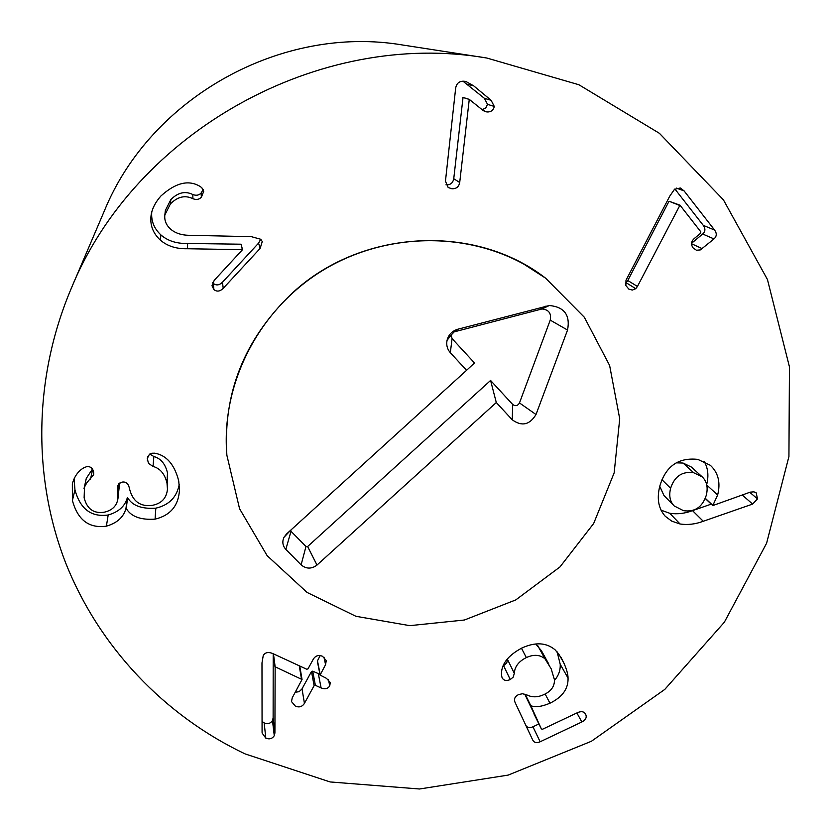 <?xml version="1.0" encoding="UTF-8"?>
<svg xmlns="http://www.w3.org/2000/svg" width="831" height="831" viewBox="0 0 831 831"><rect width="100%" height="100%" fill="white"/><g stroke="black" fill="none" stroke-linecap="round" stroke-linejoin="round"><path stroke-width="1.25" d="M637.439 286.446L627.779 280.525L669.028 201.237L679.976 205.174L637.439 286.446L635.777 288.689L626.159 282.727L627.779 280.525M679.665 205.434L669.028 201.237M635.777 288.689L632.339 290.071L628.838 289.126L625.868 285.521L625.992 280.296L669.734 196.178L674.502 189.291L680.319 187.993L684.09 190.891L714.608 230.073C716.997 233.428 716.789 236.368 713.995 238.923L700.346 249.913L696.451 250.256L693.137 247.939C690.717 244.563 691.101 241.426 694.29 238.507L700.626 233.231L700.813 231.828L679.976 205.174M691.579 243.254L702.673 234.02C705.415 231.527 705.612 228.65 703.265 225.357L674.876 188.98M684.09 190.891L676.382 188.107M625.452 283.215L626.159 282.727M453.747 178.717L463.033 97.424L469.266 99.367L459.709 182.488L453.747 178.717C452.895 183.049 450.329 185.084 446.039 184.825L445.956 184.825M468.964 99.336L462.732 97.393M459.709 182.488C458.847 186.902 456.209 188.99 451.825 188.73L448.179 187.515L445.458 181.158L455.668 88.065C456.624 83.162 459.47 80.898 464.207 81.251L466.108 81.583L473.732 85.884L491.111 100.281L494.279 106.441C493.5 110.253 491.048 112.092 486.924 111.977L482.936 110.326L469.266 99.367M486.924 111.977L483.943 110.97M494.279 106.441L487.506 104.342L484.4 98.328L462.981 81.199M482.146 109.692L485.751 107.978L487.506 104.342M491.111 100.281L484.4 98.328M213.889 289.572L211.988 285.739L214.242 280.317L242.517 249.684L187.546 248.739C176.421 249.03 167.332 246.142 160.3 240.076C152.603 232.898 149.59 224.266 151.252 214.18C152.405 208.082 155.615 202.016 160.892 196.002C175.455 182.82 188.419 179.569 199.783 186.258L201.777 187.65L203.72 191.39L201.372 197.186C199.222 199.513 196.407 200.022 192.896 198.713C185.126 194.911 177.637 196.635 170.428 203.896L164.829 215.032C164.278 220.36 166.127 224.993 170.386 228.941C175.164 233.168 181.584 235.287 189.634 235.308L251.326 236.658L260.768 239.276L262.264 241.561L260.145 248.396L223.217 288.347C219.955 291.525 216.849 291.93 213.889 289.572L213.349 283.433C216.237 285.729 219.28 285.334 222.469 282.239L258.566 243.151L260.747 239.266M170.428 203.896L170.854 199.596C177.896 192.491 185.209 190.808 192.813 194.527C196.241 195.815 199.004 195.316 201.102 193.041L203.19 189.478M164.829 215.032L165.369 210.482L170.854 199.596M192.896 198.713L192.813 194.527M160.3 240.076L160.954 234.976C167.82 240.917 176.702 243.743 187.588 243.462L241.104 244.21L242.517 249.684M151.772 211.905C150.982 220.869 154.036 228.567 160.954 234.976M187.546 248.739L187.588 243.462M242.288 249.477L241.104 244.21M212.611 282.602L213.349 283.433M260.145 248.396L258.566 243.151M155.085 519.146C140.647 520.133 131.028 516.581 126.239 508.479L125.948 508.53C123.559 517.214 117.046 523.094 106.389 526.158C89.062 528.599 77.74 520.04 72.411 500.491L72.349 483.704C74.458 476.35 78.218 471.084 83.651 467.895L86.725 466.627C90.33 466.295 92.646 468.061 93.654 471.915L93.685 474.636L86.954 482.551L84.502 487.049L84.128 497.811C87.037 508.977 93.706 513.776 104.145 512.228C112.258 510.411 116.859 505.84 117.96 498.527L117.462 486.239L118.926 483.652L122.032 482.115C125.741 481.502 128.151 483.362 129.272 487.693L129.491 488.742C132.711 501.457 140.356 506.993 152.437 505.321C161.609 503.461 166.616 498.07 167.467 489.137L167 483.112C164.808 473.961 160.165 468.393 153.06 466.43L148.489 463.397L147.284 458.504L149.414 454.297L151.896 453.238L154.795 453.196C166.532 455.284 174.51 464.519 178.717 480.92L179.486 489.802C178.603 505.622 170.469 515.407 155.085 519.146L155.823 508.167C169.015 505.113 176.816 497.208 179.236 484.452M147.378 460.738L147.773 456.531M149.767 454.048L153.849 456.531C160.799 458.463 165.338 463.916 167.478 472.87L167.467 489.137M167 483.112L167.478 472.87M117.69 490.841L118.74 483.85M119.622 483.081L117.96 498.527M83.993 488.805L86.289 478.396L92.459 469.027M72.411 500.491L74.956 489.843C80.16 508.988 91.244 517.381 108.186 515.002C118.615 512.01 124.982 506.256 127.32 497.748L127.61 497.696C132.285 505.643 141.696 509.133 155.823 508.167M74.104 478.791L74.956 489.843M106.389 526.158L108.186 515.002M125.948 508.53L127.32 497.748M126.239 508.479L127.61 497.696M329.751 685.845C327.944 688.754 325.056 689.45 321.109 687.954L315.375 685.315L314.108 685.658L304.437 703.369C302.162 706.807 299.129 707.711 295.348 706.101L291.494 701.572L292.252 697.791L302.037 679.509L275.154 666.805L274.916 732.963L274.272 735.726C272.215 738.769 269.389 739.569 265.795 738.125L262.118 733.035L262.077 731.955L261.983 662.93L263.23 655.597C265.037 652.48 268.133 651.764 272.537 653.436L306.732 669.235L308 668.882L313.38 659.025C315.635 655.607 318.678 654.703 322.511 656.293L326.251 660.572L325.565 664.675L320.08 675.073L326.469 678.345L330.271 682.542L329.751 685.845L328.463 679.633M262.066 721.422L264.185 722.918C267.707 724.341 270.47 723.552 272.485 720.581L273.129 717.859L273.202 653.748M274.916 732.963L273.129 717.859M275.019 667.054L273.285 653.789M275.154 666.805L273.451 653.862M304.437 703.369L302.027 688.868L311.49 671.51L312.726 671.168L319.925 674.305M295.296 692.213L299.108 691.704L302.027 688.868M321.109 687.954L318.346 673.764M320.08 675.073L317.328 661.133L320.174 655.576M325.565 664.675L324.007 657.176M549.956 703.213C541.563 706.734 535.185 707.555 530.812 705.664L541.365 728.922L542.56 729.234L577.555 712.624C581.357 711.024 583.996 711.492 585.491 714.037L585.71 714.452C586.987 717.413 585.71 719.916 581.866 721.973L540.15 741.771C536.597 743.33 534.104 742.706 532.671 739.922L515.137 702.559C513.672 699.12 514.815 696.461 518.565 694.581L522.502 693.74L527.103 695.028C532.266 697.552 537.906 697.386 544.035 694.529C551.13 691.278 554.609 686.375 554.464 679.81L551.15 668.747L544.97 658.796C539.911 654.641 533.699 654.236 526.345 657.57C518.71 661.393 514.711 666.649 514.316 673.318L513.226 677.088L510.265 679.571C506.328 681.16 503.607 680.547 502.101 677.732L501.509 675.354C500.833 664.738 507.627 655.628 521.899 648.014C535.465 641.823 546.632 642.519 555.42 650.112L561.039 657.456L563.761 662.764C566.586 669.1 568.02 674.201 568.051 678.065C568.383 688.806 562.348 697.188 549.956 703.213L545.136 693.978M510.265 679.571L503.607 665.724L506.765 662.837L507.689 658.484M503.025 665.963L503.607 665.724M514.316 673.318L507.575 659.596M535.766 643.973L541.428 650.715L548.886 664.239M525.898 725.494C527.373 727.769 529.721 728.205 532.941 726.782L538.914 723.946M541.365 728.922L524.766 694.155M530.552 705.789L524.839 694.176M530.812 705.664L525.213 694.29M554.485 680.36C558.588 675.665 560.499 670.316 560.219 664.291L557.123 651.836M702.122 476.797L693.636 472.725C682.22 471.115 674.533 476.298 670.607 488.264C668.778 495.712 669.963 501.592 674.149 505.913L683.456 510.66C694.768 512.291 702.372 507.19 706.267 495.349C708.22 487.423 706.838 481.232 702.122 476.797L691.361 467.043L683.04 463.044L676.174 462.846M693.636 472.725L683.04 463.044M670.607 488.264L661.985 479.736M659.752 486.322L663.99 495.567L674.149 505.913M680.059 523.997L671.697 521.11L665.278 516.29C658.464 508.676 656.635 498.621 659.804 486.125C665.704 466.222 678.366 457.31 697.801 459.387L710.339 465.287C718.306 472.756 720.737 482.666 717.641 495.006L712.769 505.58L750.206 492.149L753.904 491.838L756.21 492.876L757.477 498.891L752.626 504.074L703.255 521.266C695.495 524.205 687.767 525.119 680.059 523.997L669.796 513.298C677.348 514.399 684.931 513.506 692.535 510.639L711.222 504.137M752.626 504.074L742.249 495.006M712.769 505.58L705.207 498.455M712.593 505.165L705.28 498.278M706.672 484.587C708.895 475.748 708.043 468.019 704.117 461.392M661.05 510.161L669.796 513.298M245.145 753.925C164.715 715.709 98.993 647.276 65.462 562.39C32.554 477.347 33.52 377.741 71.04 288.939C135.006 131.485 319.343 29.095 486.81 58.025L578.885 84.741L659.409 133.313L723.427 199.856L767.439 279.496L789.45 366.866L788.931 456.51L766.608 543.225L724.331 622.242L664.79 689.408L591.412 741.262L508.177 775.094L419.51 788.993L330.177 781.95L245.145 753.925M524.039 264.258L545.635 278.198L584.338 317.255L609.622 365.474L619.718 418.772L614.161 472.849L593.656 523.509L559.969 566.939L515.771 599.92L464.415 620.009L409.745 625.65L355.897 616.29L307.055 592.43L267.146 555.679L239.567 508.738L226.863 455.232C220.921 385.574 257.018 312.705 318.761 272.88C380.546 233.137 462.389 230.145 524.039 264.258M486.81 58.025L402.973 45.061C281.917 24.338 150.733 97.196 104.353 210.908L71.04 288.939M316.995 565.07C311.532 569.152 306.234 569.09 301.113 564.862L285.833 549.384C282.633 545.79 282.01 541.77 283.984 537.314L286.466 534.053L466.575 370.314L450.329 352.708C447.255 349.197 446.154 345.094 447.036 340.398C448.511 334.706 452.095 330.987 457.767 329.242L549.343 305.507C564.332 306.94 570.398 315.126 567.542 330.052L536.005 414.524C529.7 424.932 521.785 426.698 512.249 419.811L496.294 402.526L316.995 565.07L307.636 546.528L490.581 380.453L512.665 404.448C515.397 406.432 517.671 405.923 519.479 402.942L550.236 320.122C551.524 313.329 548.761 309.61 541.947 308.966L454.204 331.87L451.129 335.07L452.074 338.601L474.491 362.96L466.575 370.314M290.788 530.126L291.016 531.289L305.974 546.507L307.636 546.528M496.294 402.526L490.581 380.453M290.902 294.392C359.73 229.086 474.252 222.718 545.635 278.198L584.338 317.255L609.622 365.474L619.718 418.772L614.161 472.849L593.656 523.509L559.969 566.939L515.771 599.92L464.415 620.009L409.745 625.65L355.897 616.29L307.055 592.43L267.146 555.679L239.567 508.738L226.863 455.232C222.988 393.156 244.335 339.547 290.902 294.392M702.257 248.677L691.558 243.743M713.995 238.923L702.673 234.02M714.608 230.073L703.265 225.357M473.732 85.884L467.386 84.243M201.372 197.186L201.102 193.041M223.217 288.347L222.469 282.239M153.06 466.43L153.849 456.531M117.493 489.895L118.334 484.338M90.548 479.051L92.615 469.255M265.795 738.125L264.185 722.918M274.272 735.726L272.485 720.581M301.466 678.917L299.253 665.776M314.108 685.658L311.49 671.51M315.375 685.315L312.726 671.168M320.195 674.512L317.442 660.583M526.345 657.57L521.463 648.232M544.97 658.796L537.595 645.375M540.15 741.771L532.941 726.782M581.866 721.973L576.87 712.946M568.051 678.065L560.219 664.291M563.761 662.764L558.307 653.291M703.255 521.266L692.535 510.639M757.477 498.891L749.791 492.305M717.641 495.006L706.786 485.075M301.113 564.862L305.974 546.507M512.249 419.811L512.665 404.448M536.005 414.524L519.479 402.942M567.542 330.052L550.236 320.122M546.009 306.068L540.441 309.225M457.767 329.242L454.204 331.87M450.329 352.708L452.074 338.601M285.833 549.384L291.016 531.289M302.037 679.509L299.762 666.005M541.376 728.943L534.125 714.193M541.947 308.966L549.343 305.507M451.129 335.07L447.036 340.398M290.466 530.417L283.984 537.314"/></g></svg>
